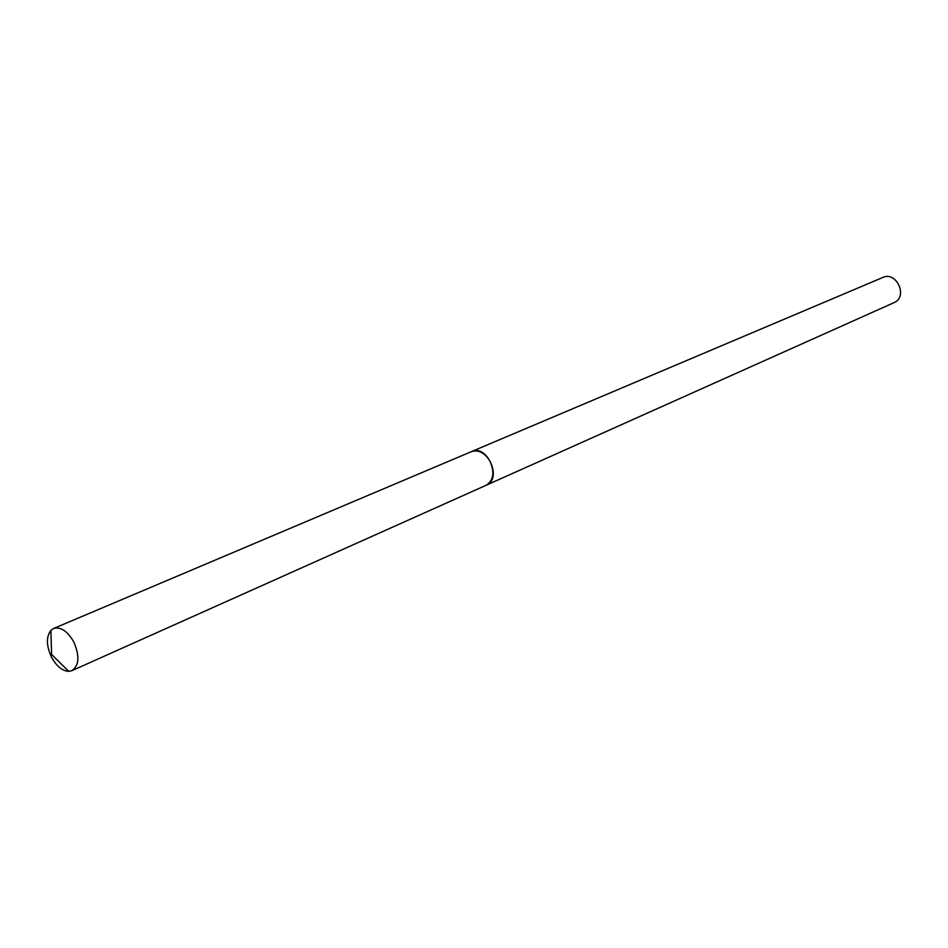<?xml version="1.0" encoding="UTF-8"?>
<svg xmlns="http://www.w3.org/2000/svg" width="948" height="948" viewBox="0 0 948 948"><rect width="100%" height="100%" fill="white"/><g stroke="black" fill="none" stroke-linecap="round" stroke-linejoin="round"><path stroke-width="1.42" d="M73.683 641.784C79.798 655.826 79.217 665.449 71.918 670.663L68.73 671.35C62.295 670.947 56.596 666.302 51.63 657.414C46.286 645.872 46.049 636.855 50.884 630.373L53.562 628.512C60.66 626.581 67.367 631.001 73.683 641.784M53.562 628.512L471.464 451.615C478.491 449.494 484.653 452.682 489.962 461.166C494.844 472.365 493.564 480.399 486.123 485.281L71.918 670.663M471.642 451.532L882.884 277.444C895.967 271.104 907.876 295.29 895.054 302.187L486.3 485.198M471.831 451.461C486.277 444.257 501.883 476.595 487.746 484.44L486.478 485.127M50.884 630.373L51.595 654.44L68.73 671.35"/></g></svg>
